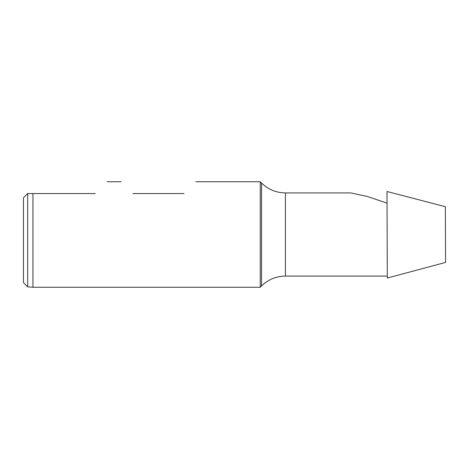<?xml version="1.0" encoding="UTF-8"?>
<svg xmlns="http://www.w3.org/2000/svg" width="469" height="469" viewBox="0 0 469 469"><rect width="100%" height="100%" fill="white"/><g stroke="black" fill="none" stroke-linecap="round" stroke-linejoin="round"><path stroke-width="0.7" d="M387.042 203.159L367.157 196.411L350.806 192.923L285.422 192.923C276.159 192.788 268.204 189.494 261.555 183.039L261.555 285.961L260.248 287.263L260.248 181.738L195.878 181.738M23.45 197.777L27.671 193.556L23.45 197.777L23.45 282.619L27.671 286.84L32.947 287.263L260.248 287.263M27.671 193.556L32.947 193.556L27.671 193.556L27.671 286.84M95.207 193.556C110.69 178.073 110.69 178.073 95.207 193.556L32.947 193.556L32.947 287.263M184.059 193.556C199.542 178.073 199.542 178.073 184.059 193.556L132.985 193.556C117.502 178.073 117.502 178.073 132.985 193.556M445.357 206.706L445.55 262.423L387.3 278.035L387.001 191.504L445.357 206.706M285.422 192.923L285.422 276.077L387.294 276.077M107.026 181.738L121.166 181.738M261.555 285.961C268.204 279.506 276.159 276.212 285.422 276.077M261.555 183.039L260.248 181.738"/></g></svg>
